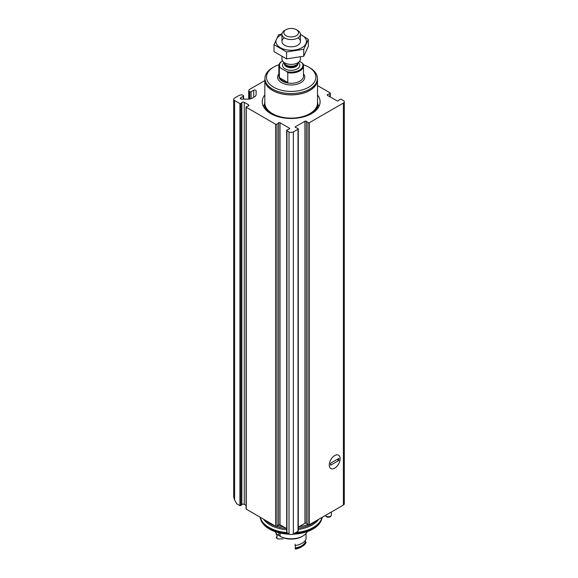 <?xml version="1.0" encoding="UTF-8"?>
<svg xmlns="http://www.w3.org/2000/svg" width="578" height="578" viewBox="0 0 578 578"><rect width="100%" height="100%" fill="white"/><g stroke="black" fill="none" stroke-linecap="round" stroke-linejoin="round"><path stroke-width="0.87" d="M243.302 99.127L243.302 96.259A0.925 0.535 0 0 0 243.576 95.883A0.925 0.535 0 0 0 243.302 95.507L242.449 95.009A0.925 0.535 0 0 0 241.553 94.871L239.494 95.189L234.596 98.022A3.078 1.777 0 0 0 233.7 99.272A3.078 1.777 0 0 0 234.596 100.529L239.906 103.599L240.874 103.52L241.864 102.537A1.539 0.889 0 0 1 244.284 102.349L248.417 104.741A1.539 0.889 0 0 1 248.865 105.369A1.539 0.889 0 0 1 248.099 106.135L246.394 106.706L246.264 107.262L275.598 124.205A0.925 0.535 0 0 0 277.007 124.133L278.618 122.811A0.925 0.535 0 0 1 280.027 122.738L289.491 128.2A0.925 0.535 0 0 1 289.759 128.576A0.925 0.535 0 0 1 289.368 129.017L287.071 129.942A0.925 0.535 0 0 0 286.681 130.375A0.925 0.535 0 0 0 286.948 130.758L289 131.936A3.078 1.777 0 0 0 293.349 131.936L298.017 129.248A0.925 0.535 0 0 0 298.284 128.872A0.925 0.535 0 0 0 297.894 128.432L295.596 127.507A0.925 0.535 0 0 1 295.206 127.073A0.925 0.535 0 0 1 295.474 126.69L304.938 121.228A0.925 0.535 0 0 1 306.347 121.301L307.951 122.623A0.925 0.535 0 0 0 309.36 122.695L343.404 103.043A3.078 1.777 0 0 0 344.3 101.786A3.078 1.777 0 0 0 343.404 100.529L341.352 99.344A0.925 0.535 0 0 0 339.943 99.416L338.332 100.745A0.925 0.535 0 0 1 336.923 100.81L327.466 95.348A0.925 0.535 0 0 1 327.191 94.973A0.925 0.535 0 0 1 327.589 94.539L329.879 93.607A0.925 0.535 0 0 0 330.269 93.174A0.925 0.535 0 0 0 330.002 92.798L317.517 85.587M264.832 80.566L249.284 89.539L248.735 90.724A0.925 0.535 0 0 0 248.706 90.869A0.925 0.535 0 0 0 248.974 91.245L249.833 91.736A0.925 0.535 0 0 0 251.134 91.736L253.742 90.233A1.387 0.802 0 0 1 255.252 90.06A1.387 0.802 0 0 1 256.112 90.797L256.112 94.575L256.112 90.797M246.084 505.425L244.284 504.384A1.539 0.889 0 0 0 241.864 504.565L240.874 505.555L239.906 505.627L236.778 503.814L234.596 500.049L233.7 497.015L233.7 99.272M298.284 527.1L304.938 523.256A0.925 0.535 0 0 1 306.347 523.328L307.951 524.651A0.925 0.535 0 0 0 309.36 524.723L343.404 505.071A3.078 1.777 0 0 0 344.3 503.814L344.3 101.786M286.681 130.375L286.681 532.41A0.925 0.535 0 0 0 286.948 532.786L289 533.971A3.078 1.777 0 0 0 293.349 533.971L298.017 531.276A0.925 0.535 0 0 0 298.284 530.9L298.284 128.872M246.084 107.017L246.084 509.045L275.598 526.233A0.925 0.535 0 0 0 277.007 526.161L278.618 524.838A0.925 0.535 0 0 1 280.027 524.766L286.681 528.61M243.302 96.259L240.694 97.769A1.387 0.802 0 0 0 240.289 98.332A1.387 0.802 0 0 0 241.676 99.127L248.222 99.127A5.542 3.201 0 0 0 252.138 98.195L254.486 96.837A5.542 3.201 0 0 0 256.112 94.575M334.698 468.137A7.695 4.443 -60 0 1 329.258 464.994A7.695 4.443 -60 0 1 334.698 455.572A7.695 4.443 -60 0 1 340.139 458.715A7.695 4.443 -60 0 1 334.698 468.137M317.517 94.886A28.929 16.704 180 0 1 320.104 101.786A28.929 16.704 180 0 1 291.175 118.49A28.929 16.704 180 0 1 262.246 101.786A28.929 16.704 180 0 1 264.832 94.886M307.807 524.535A31.544 18.214 180 0 1 298.963 526.71M283.393 526.71A31.544 18.214 180 0 1 277.758 525.547M322.069 517.389A31.234 18.034 180 0 1 295.799 532.555M286.724 532.569A31.234 18.034 180 0 1 260.288 517.389M322.235 517.296A31.234 18.034 180 0 1 321.845 518.791A31.234 18.034 180 0 1 294.498 533.306M287.851 533.306A31.234 18.034 180 0 1 260.505 518.791A31.234 18.034 180 0 1 260.114 517.296M321.845 518.791L321.52 519.759A30.909 17.846 180 0 1 292.865 534.195M289.484 534.195A30.909 17.846 180 0 1 260.83 519.759L260.505 518.791M325.385 515.475A3.078 1.777 0 0 0 325.522 515.692L326.093 516.429A2.457 1.416 0 0 0 326.599 516.848A2.457 1.416 0 0 0 330.573 516.429L331.143 515.692A3.078 1.777 0 0 0 331.411 514.969L331.411 512M325.522 515.692A3.078 1.777 0 0 0 326.158 516.226A3.078 1.777 0 0 0 331.143 515.692M317.748 104.235A28.929 16.704 180 0 1 319.02 106.309M263.33 106.309A28.929 16.704 180 0 1 264.601 104.235M299.512 61.369L302.012 62.814A11.697 6.748 180 0 1 299.447 70.126A11.697 6.748 180 0 1 286.782 71.607L280.337 67.893A11.697 6.748 180 0 1 282.469 60.849A12.311 7.109 180 0 0 278.863 65.856L278.863 76.159A12.311 7.109 180 0 0 291.175 83.268A12.311 7.109 180 0 0 303.486 76.159L303.486 65.856A12.311 7.109 180 0 1 287.772 72.683L286.782 71.607M280.337 67.893L279.347 67.821A12.311 7.109 180 0 1 278.863 65.856M302.012 62.814L303.009 63.891A12.311 7.109 180 0 1 303.486 65.856M287.772 72.683L287.772 82.488A12.311 7.109 0 0 1 279.347 77.618L287.772 82.488M279.347 67.821L279.347 77.618M297.706 30.461L296.37 29.688A7.341 4.241 180 0 1 296.37 35.684A7.341 4.241 180 0 1 285.98 35.684A7.341 4.241 180 0 1 285.98 29.688A7.341 4.241 180 0 1 296.37 29.688L297.706 30.461A9.234 5.332 180 0 1 300.408 34.232A9.234 5.332 180 0 1 291.175 39.557A9.234 5.332 180 0 1 281.941 34.232A9.234 5.332 180 0 1 284.651 30.461L285.98 29.688M300.408 57.056L300.408 59.072A9.234 5.332 180 0 1 299.606 61.246A9.234 5.332 180 0 1 291.175 64.404A9.234 5.332 180 0 1 282.75 61.246A9.234 5.332 180 0 1 281.941 59.072L281.941 56.687M303.334 64.75A24.695 14.255 180 0 1 308.638 67.084L308.638 67.084A24.695 14.255 180 0 1 308.638 87.242A24.695 14.255 180 0 1 273.712 87.242A24.695 14.255 180 0 1 273.712 67.084A24.695 14.255 180 0 1 279.015 64.75M309.729 67.713L308.638 67.084L309.729 67.713A26.234 15.144 180 0 1 317.409 78.42A26.234 15.144 180 0 1 291.175 93.564A26.234 15.144 180 0 1 264.941 78.42A26.234 15.144 180 0 1 272.628 67.713L273.712 67.084M317.409 78.42L317.409 79.677A26.234 15.144 180 0 1 291.175 94.821A26.234 15.144 180 0 1 264.941 79.677L264.941 78.42M317.409 78.297A26.342 15.209 180 0 1 317.517 79.677A26.342 15.209 180 0 1 291.175 94.886A26.342 15.209 180 0 1 264.832 79.677A26.342 15.209 180 0 1 264.941 78.297M308.341 39.383L308.341 46.312L303.739 56.225L286.58 58.877L274.015 51.623L274.015 44.694L286.58 51.948L303.739 49.289L308.341 39.383L300.408 34.326M281.956 33.95L278.61 34.781L274.015 44.694M286.58 58.877L286.58 51.948M303.739 56.225L303.739 49.289M284.412 37.859A9.234 5.332 0 0 0 284.651 45.25A9.234 5.332 0 0 0 297.706 45.25A9.234 5.332 0 0 0 297.945 37.859M281.941 34.485A15.23 8.793 0 0 0 280.402 35.265A15.23 8.793 0 0 0 280.901 47.974A15.23 8.793 0 0 0 302.865 47.121A15.23 8.793 0 0 0 300.408 34.485M340.139 458.715A7.695 4.443 120 0 0 338.542 455.189A7.695 4.443 120 0 0 330.847 459.633A7.695 4.443 120 0 0 330.847 468.52A7.695 4.443 120 0 0 336.779 466.453A7.695 4.443 120 0 0 340.139 458.715M338.831 460.471L338.831 458.462L330.565 463.238L330.565 465.247L338.831 460.471L337.09 459.467M280.099 535.842L278.791 535.589L278.791 532.728M280.099 536.348L280.966 536.846A15.389 8.887 0 0 0 295.156 538.783A15.389 8.887 0 0 0 302.056 536.485L302.93 535.979A16.617 9.595 0 0 1 280.099 536.348L280.099 533.039M302.93 535.979A16.617 9.595 0 0 0 307.258 531.615M275.099 531.615A16.617 9.595 0 0 0 278.791 535.589M276.313 533.487L276.313 534.686A15.389 8.887 180 0 1 276.999 534.592L276.999 537.352A15.389 8.887 0 0 0 276.313 537.446L276.313 537.952L278.025 538.999A15.389 8.887 180 0 1 282.83 539.028M306.037 533.487L306.037 539.281A15.389 8.887 0 0 1 295.156 545.567L295.127 544.165M276.999 536.297A15.389 8.887 0 0 0 276.313 537.446M305.35 540.437L305.35 542.142A15.389 8.887 0 0 0 306.037 542.048L306.037 542.547A15.389 8.887 0 0 1 302.056 546.535A15.389 8.887 0 0 1 295.156 548.833L295.156 548.327A15.389 8.887 0 0 0 295.329 547.937A14.768 8.526 0 0 0 305.35 542.142M295.329 545.538L295.329 547.937M295.156 548.327A15.389 8.887 0 0 0 306.037 542.048M302.056 546.535L300.972 547.164A13.85 7.998 0 0 1 295.517 549.1L295.156 548.833M234.596 500.049L234.596 100.529M239.906 505.627L239.906 103.599M240.694 98.896L240.694 97.769M253.742 97.263L253.742 90.233M251.134 98.65L251.134 91.736M249.833 98.99L249.833 91.736M248.974 99.098L248.974 91.245M343.404 505.071L343.404 103.043M309.36 524.723L309.36 122.695M298.017 531.276L298.017 129.248M293.349 533.971L293.349 131.936M289 533.971L289 131.936M286.948 532.786L286.948 130.758M275.598 526.233L275.598 124.205M246.264 509.297L246.264 107.262M240.874 505.555L240.874 103.52M241.864 504.565L241.864 102.537M244.284 504.384L244.284 102.349M248.417 105.998L248.417 104.741M277.007 526.161L277.007 124.133M278.618 524.838L278.618 122.811M280.027 524.766L280.027 122.738M289.491 128.952L289.491 128.2M295.474 127.449L295.474 126.69M304.938 523.256L304.938 121.228M306.347 523.328L306.347 121.301M307.951 524.651L307.951 122.623M327.589 95.421L327.589 94.539M329.879 96.743L329.879 93.607M316.448 520.634A29.832 17.224 180 0 1 298.284 528.205M286.471 528.487A29.832 17.224 180 0 1 276.233 526.392M275.316 526.067A29.832 17.224 180 0 1 265.909 520.634M318.76 519.304A29.832 17.224 180 0 1 298.284 529.462M286.681 529.766A29.832 17.224 180 0 1 263.597 519.304M298.472 62.706A8.619 4.978 180 0 1 296.796 69.122A8.619 4.978 180 0 1 285.554 69.122A8.619 4.978 180 0 1 283.877 62.706M299.606 61.246L297.583 63.855A7.015 4.053 180 0 1 291.175 66.253A7.015 4.053 180 0 1 284.773 63.855L282.75 61.246M297.887 63.457A6.77 3.909 180 0 1 291.175 66.867A6.77 3.909 180 0 1 284.463 63.457M297.945 63.385L297.945 63.847A6.77 3.909 180 0 1 291.175 67.756A6.77 3.909 180 0 1 284.405 63.847L284.405 63.385M303.486 73.905A13.54 7.817 180 0 1 291.175 84.98A13.54 7.817 180 0 1 278.863 73.905M317.517 79.677L317.517 102.92A26.342 15.209 180 0 1 291.175 118.129A26.342 15.209 180 0 1 264.832 102.92L264.832 79.677M317.517 101.923A26.458 15.274 180 0 1 302.323 117.197M280.034 117.197A26.458 15.274 180 0 1 264.832 101.923M317.517 101.75A26.574 15.339 180 0 1 317.748 103.773L317.748 103.773A26.574 15.339 180 0 1 311.34 113.765M271.01 113.765A26.574 15.339 180 0 1 264.601 103.773L264.601 103.773A26.574 15.339 180 0 1 264.832 101.75M243.576 99.127L243.576 95.883M248.706 99.12L248.706 90.869M330.269 96.974L330.269 93.174M281.941 34.232L281.941 41.486M300.408 34.232L300.408 41.486M317.517 101.663L317.748 108.389M264.832 101.663L264.601 108.389"/></g></svg>
